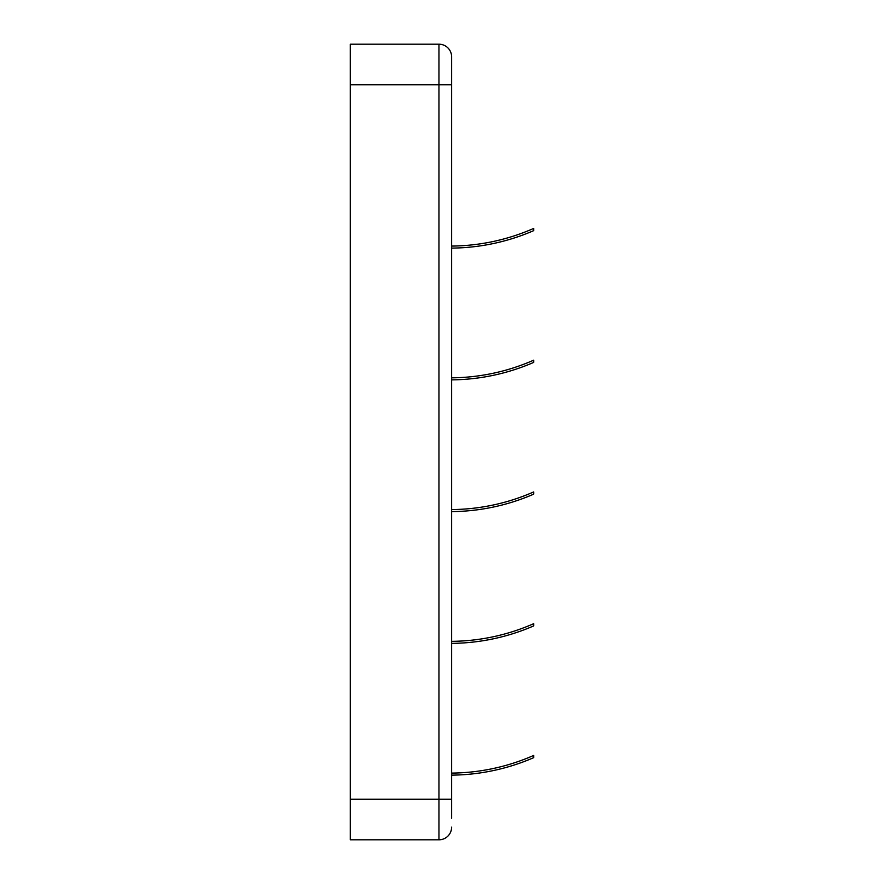 <?xml version="1.0" encoding="UTF-8"?>
<svg xmlns="http://www.w3.org/2000/svg" width="884" height="884" viewBox="0 0 884 884"><rect width="100%" height="100%" fill="white"/><g stroke="black" fill="none" stroke-linecap="round" stroke-linejoin="round"><path stroke-width="1.33" d="M451.625 827.137A12.663 12.663 0 0 1 438.961 839.8L438.961 44.2A12.663 12.663 0 0 1 451.625 56.863L451.625 818.264M438.961 44.2A12.663 12.663 0 0 1 451.625 56.863A12.663 12.663 0 0 0 438.961 44.2L350.274 44.2L350.274 839.8L438.961 839.8M451.625 775.135A210.304 210.304 0 0 0 533.726 757.643L533.726 755.422A208.27 208.27 0 0 1 451.625 773.091M451.625 643.375A210.304 210.304 0 0 0 533.726 625.894L533.726 623.673A208.27 208.27 0 0 1 451.625 641.342M451.625 511.615A210.304 210.304 0 0 0 533.726 494.134L533.726 491.913A208.27 208.27 0 0 1 451.625 509.582M451.625 379.866A210.304 210.304 0 0 0 533.726 362.385L533.726 360.164A208.27 208.27 0 0 1 451.625 377.833M451.625 248.106A210.304 210.304 0 0 0 533.726 230.625L533.726 228.403A208.27 208.27 0 0 1 451.625 246.072M451.625 799.258L350.274 799.258M451.625 84.742L350.274 84.742"/></g></svg>
